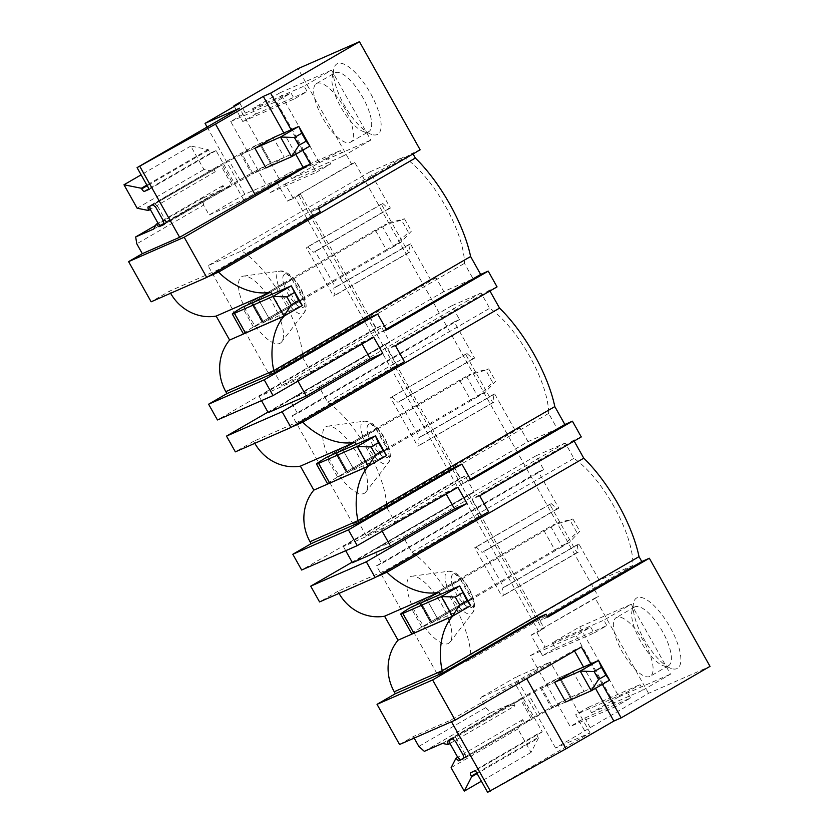 <?xml version="1.0" encoding="UTF-8"?>
<svg xmlns="http://www.w3.org/2000/svg" width="834" height="834" viewBox="0 0 834 834"><rect width="100%" height="100%" fill="white"/><g stroke="black" fill="none" stroke-linecap="round" stroke-linejoin="round"><path stroke-width="0.63" stroke-dasharray="4.17 3.13" d="M497.054 286.886L489.495 290.201L489.954 291.003M581.267 436.943L573.709 440.258L574.157 441.061M487.609 792.3L590.107 732.898L555.58 748.035L648.571 693.325L710.015 666.366M648.571 693.325L595.08 598.009L598.374 596.56L354.804 162.526L351.51 163.964L298.019 68.649M420.138 149.818L412.58 153.133L413.028 153.936M377.197 134.535A40.678 14.303 59.9 0 1 371.568 134.399A40.678 14.303 59.9 0 1 344.932 106.262A40.678 14.303 59.9 0 1 333.756 69.17A40.678 14.303 59.9 0 1 337.416 63.645A40.678 14.303 59.9 0 1 370.473 93.314A40.678 14.303 59.9 0 1 377.197 134.535M528.026 441.645L520.291 427.863L515.026 430.167L494.687 393.94L493.009 394.67L494.208 401.998L492.738 402.645L465.56 354.2L467.019 353.553L472.899 358.828L474.577 358.088L454.238 321.861L459.513 319.547L451.778 305.765L481.03 292.932L489.662 308.299A72.308 25.416 59.9 0 1 548.657 413.435L557.289 428.812L528.026 441.645L366.043 535.532L358.307 521.74L353.043 524.054L292.254 415.739L297.529 413.435L289.794 399.642L319.047 386.809L327.679 402.186A72.308 25.416 59.9 0 1 386.674 507.322L395.306 522.689L366.043 535.532M599.239 580.235L578.9 543.997L577.222 544.738L578.41 552.066L576.951 552.702L549.762 504.257L551.232 503.621L557.102 508.896L558.79 508.156L538.451 471.919L543.716 469.615L535.981 455.823L565.244 442.99L573.875 458.366A72.308 25.416 59.9 0 1 632.818 565.504L599.239 580.235L437.256 674.112L470.835 659.381L632.818 565.504M430.813 280.109L410.484 243.872L408.796 244.612L409.994 251.941L408.535 252.577L381.346 204.132L382.806 203.496L388.686 208.771L390.364 208.031L370.035 171.794L403.614 157.063A72.308 25.416 59.9 0 1 464.444 263.377L473.076 278.744L443.813 291.587L436.078 277.795L430.813 280.109L268.829 373.986L208.052 265.681L241.631 250.951A72.308 25.416 59.9 0 1 302.461 357.254L464.444 263.377M676.916 668.618A40.678 14.303 59.9 0 1 671.276 668.482A40.678 14.303 59.9 0 1 644.651 640.345A40.678 14.303 59.9 0 1 633.475 603.243A40.678 14.303 59.9 0 1 637.124 597.728A40.678 14.303 59.9 0 1 670.192 627.397A40.678 14.303 59.9 0 1 676.916 668.618M354.804 162.526L298.426 194.729L542.006 628.773L598.374 596.56M542.006 628.773L595.08 598.009M584.509 730.448L575.668 714.696L627.199 692.095L640.012 684.662L643.056 690.083L670.505 674.164L631.275 604.254L603.816 620.173L606.86 625.583L594.048 633.016L590.733 627.105L576.086 635.591L615.878 706.481L570.195 726.529L530.403 655.628L576.086 635.591M530.403 655.628L545.05 647.142L536.877 632.568L531.018 635.133L542.517 655.618L555.329 648.195L552.285 642.774L579.745 626.866L618.974 696.776L591.514 712.684L588.481 707.274L575.668 714.696M531.018 635.133L538.337 630.89L294.767 196.855L287.449 201.098L275.96 180.613L288.772 173.191L291.806 178.601L319.266 162.693L280.026 92.782L252.577 108.691L255.611 114.112L242.798 121.535L234.312 106.408M298.426 194.729L351.51 163.964M239.817 103.218L245.342 113.059L230.695 121.545L270.477 192.445L285.124 183.96L293.297 198.534L300.626 194.291L375.769 328.2L380.888 325.958L389.958 342.107L384.828 344.348L459.982 478.268L465.101 476.016L474.16 492.164L469.042 494.416L544.195 628.325L538.337 630.89M300.626 194.291L294.767 196.855M375.769 328.2L217.445 419.961M170.605 293.266A45.192 42.273 -113.7 0 1 170.543 293.161L169.438 291.191L151.142 301.804M209.125 214.953L243.653 199.806L279.348 179.122L244.821 194.27L209.125 214.953L203.6 205.101L136.797 243.82M244.821 194.27L207.093 127.039M381.346 204.132L306.297 247.625L307.767 246.989L313.636 252.264L315.325 251.524L335.435 287.365L333.756 288.105L334.945 295.434L333.485 296.07L306.297 247.625M408.535 252.577L333.485 296.07M459.982 478.268L301.658 570.029M254.818 443.323A45.192 42.273 -113.7 0 1 254.756 443.229L291.837 426.956M489.495 290.201L387.914 349.071L396.869 365.021L301.689 420.19L253.651 441.259L254.756 443.229M253.651 441.259L235.355 451.861M384.828 344.348L267.933 412.1M465.56 354.2L390.51 397.693L391.97 397.047L397.849 402.322L399.538 401.592L419.648 437.433L417.97 438.163L419.158 445.492L417.698 446.138L390.51 397.693M492.738 402.645L417.698 446.138M469.042 494.416L352.146 562.168M549.762 504.257L474.723 547.75L476.183 547.114L482.062 552.389L483.741 551.649L503.861 587.49L502.172 588.231L503.371 595.559L501.912 596.195L474.723 547.75M576.951 552.702L501.912 596.195M536.877 632.568L544.195 628.325M590.357 727.884L584.832 718.032L570.195 726.529M555.58 748.035L515.798 677.145L480.103 697.829L514.63 682.681L550.325 661.998L515.798 677.145M418.824 746.399L485.638 707.68L480.103 697.829M414.175 738.1L413.299 736.547L450.61 720.19L574.073 650.176L581.381 646.965M399.569 744.501L413.299 736.547M339.031 593.391A45.192 42.273 -113.7 0 1 338.969 593.287L376.051 577.024M573.709 440.258L472.127 499.139L481.082 515.089L385.902 570.247L337.864 591.316L338.969 593.287M337.864 591.316L319.558 601.929M302.659 150.276L291.149 129.77M602.367 684.36L590.858 663.854M465.101 476.016L343.389 546.562L381.419 529.871L445.481 492.748L457.918 487.296M445.481 492.748L446.221 494.072M474.16 492.164L352.448 562.71M343.389 546.562L345.703 550.701M381.419 529.871L382.16 531.195M380.888 325.958L259.176 396.494L297.217 379.814L361.278 342.68L373.705 337.228M361.278 342.68L362.019 344.004M389.958 342.107L268.235 412.642M259.176 396.494L261.501 400.643M297.217 379.814L297.957 381.138M578.9 543.997L503.861 587.49M577.222 544.738L502.172 588.231M578.41 552.066L503.371 595.559M551.232 503.621L476.183 547.114M557.102 508.896L482.062 552.389M558.79 508.156L483.741 551.649M538.451 471.919L376.468 565.806L437.256 674.112M543.716 469.615L381.732 563.492L376.468 565.806M535.981 455.823L373.997 549.71L381.732 563.492M565.244 442.99L403.26 536.877L373.997 549.71M573.875 458.366L411.892 552.244L403.26 536.877M411.892 552.244A72.308 25.416 59.9 0 1 470.835 659.381M449.307 621.34A38.416 13.5 59.9 0 1 450.131 642.003A38.416 13.5 59.9 0 1 430.344 634.132A38.416 13.5 59.9 0 1 409.473 598.812A38.416 13.5 59.9 0 1 411.996 576.211A38.416 13.5 59.9 0 1 449.307 621.34M460.472 579.526L471.523 599.219L464.204 602.429L453.154 582.737L460.472 579.526L420.409 603.076L421.118 602.857L432.168 622.55L421.118 602.857M440.435 594.381A85.871 30.191 59.9 0 1 452.528 616.18M385.902 570.247L386.351 571.05M479.686 495.823L472.127 499.139M464.204 602.429L430.344 622.06A33.892 1.251 -29.3 0 0 421.816 627.085L470.71 605.64M421.816 627.085L410.766 607.392A33.892 1.251 -29.3 0 1 419.293 602.367L453.154 582.737M488.63 511.774L481.082 515.089M547.761 617.129L540.203 620.444L547.312 616.326M538.545 617.494L540.203 620.444M494.687 393.94L419.648 437.433M493.009 394.67L417.97 438.163M494.208 401.998L419.158 445.492M467.019 353.553L391.97 397.047M472.899 358.828L397.849 402.322M474.577 358.088L399.538 401.592M548.657 413.435L386.674 507.322M557.289 428.812L395.306 522.689M327.679 402.186L489.662 308.299M481.03 292.932L319.047 386.809M520.291 427.863L358.307 521.74M515.026 430.167L353.043 524.054M454.238 321.861L292.254 415.739M459.513 319.547L297.529 413.435M451.778 305.765L289.794 399.642M365.104 471.273A38.416 13.5 59.9 0 1 365.918 491.935A38.416 13.5 59.9 0 1 346.131 484.074A38.416 13.5 59.9 0 1 325.26 448.755A38.416 13.5 59.9 0 1 327.783 426.153A38.416 13.5 59.9 0 1 365.104 471.273M376.259 429.468L387.31 449.161L379.991 452.372L368.941 432.679L376.259 429.468L336.196 453.018L336.905 452.789L347.955 472.482L336.905 452.789M356.222 444.313A85.871 30.191 59.9 0 1 368.315 466.112M301.689 420.19L302.137 420.993M395.472 345.756L387.914 349.071M379.991 452.372L346.131 471.992A33.892 1.251 -29.3 0 0 337.603 477.027L386.507 455.572M337.603 477.027L326.553 457.334A33.892 1.251 -29.3 0 1 335.08 452.299L368.941 432.679M404.427 361.706L396.869 365.021M470.386 479.258L463.287 483.376L470.845 480.061M454.332 467.426L463.287 483.376M410.484 243.872L335.435 287.365M408.796 244.612L333.756 288.105M409.994 251.941L334.945 295.434M382.806 203.496L307.767 246.989M388.686 208.771L313.636 252.264M390.364 208.031L315.325 251.524M370.035 171.794L208.052 265.681M403.614 157.063L241.631 250.951M436.078 277.795L274.094 371.683L268.829 373.986M473.076 278.744L311.092 372.631L281.829 385.464L274.094 371.683M302.461 357.254L311.092 372.631M443.813 291.587L281.829 385.464M280.891 321.215A38.416 13.5 59.9 0 1 281.704 341.877A38.416 13.5 59.9 0 1 261.918 334.007A38.416 13.5 59.9 0 1 241.047 298.687A38.416 13.5 59.9 0 1 243.58 276.085A38.416 13.5 59.9 0 1 280.891 321.215M292.046 279.4L303.096 299.104L295.778 302.304L284.728 282.611L292.046 279.4L251.993 302.961L252.692 302.732L263.742 322.424L252.692 302.732M272.02 294.256A85.871 30.191 59.9 0 1 284.113 316.055M320.214 211.648L312.656 214.963L217.476 270.122L169.438 291.191M217.476 270.122L217.924 270.925M370.119 317.368L379.074 333.319L386.184 329.201M295.778 302.304L261.918 321.934A33.892 1.251 -29.3 0 0 253.4 326.959L302.294 305.515M253.4 326.959L242.35 307.266A33.892 1.251 -29.3 0 1 250.867 302.242L284.728 282.611M386.632 330.003L379.074 333.319M318.557 208.688L310.999 212.003L412.58 153.133M310.999 212.003L312.656 214.963M303.096 299.104L263.044 322.654L251.993 302.961L382.65 226.9L393.7 246.593L401.112 242.173L411.391 231.133L408.472 232.415L401.561 220.103L384.391 224.972L390.062 222.48L404.49 218.821L401.561 220.103M387.31 449.161L347.246 472.711L336.196 453.018L466.863 376.958L477.913 396.65L485.325 392.241L495.604 381.19L492.685 382.472L485.774 370.171L468.604 375.029L474.275 372.548L488.703 368.878L485.774 370.171M471.523 599.219L431.459 622.769L420.409 603.076L551.066 527.015L562.126 546.718L569.539 542.298L579.818 531.258L576.888 532.54L569.987 520.228L552.817 525.097L558.488 522.605L572.916 518.946L569.987 520.228M293.297 198.534L287.449 201.098M230.695 121.545L276.377 101.508L316.159 172.409L330.806 163.923L327.491 158.012L340.303 150.589L343.337 156L370.796 140.091L331.567 70.181L304.108 86.09L307.152 91.5L294.339 98.933L291.024 93.022L276.377 101.508M270.477 192.445L316.159 172.409M245.342 113.059L291.024 93.022M295.778 154.269L283.831 132.981M270.435 163.412A33.892 1.251 -29.3 0 1 271.311 163.016L260.26 143.323L273.208 137.641L284.258 157.334L265.952 167.947L251.983 174.108L240.932 154.415L259.384 143.719L270.435 163.412L251.983 174.108M288.772 173.191L340.303 150.589M275.96 180.613L327.491 158.012M291.806 178.601L343.337 156M319.266 162.693L370.796 140.091M252.577 108.691L304.108 86.09M280.026 92.782L331.567 70.181M255.611 114.112L307.152 91.5M242.798 121.535L294.339 98.933M285.124 183.96L330.806 163.923M149.755 206.238L213.598 168.822L215.255 171.773L203.944 169.5L190.788 146.054L208.156 149.547L208.521 150.183A3.388 1.188 -120.1 0 0 211.273 152.664L148.932 188.786M243.653 199.806L216.027 150.579L211.273 152.664M203.6 205.101L202.485 198.231L220.551 190.308L222.991 185.555L224.648 188.515L231.967 185.304L220.906 165.612L213.598 168.822M216.027 150.579L149.223 189.297M208.156 149.547L146.857 185.075M190.788 146.054L141.113 174.848M203.944 169.5L137.141 208.219M215.255 171.773L150.276 209.428L148.619 206.478L150.276 209.428M149.713 205.998L147.889 207.061M153.008 204.81L220.906 165.612M154.832 203.746L157.595 206.227L155.76 207.28M157.595 206.227L166.988 222.959L165.883 223.439L165.33 220.009L166.988 222.959L231.967 185.304M165.33 220.009L163.495 221.073M165.883 223.439L164.058 224.502M222.991 185.555L158.012 223.22L159.669 226.17L160.764 225.691L224.648 188.515M220.551 190.308L153.748 229.027M202.485 198.231L155.604 225.409M279.348 179.122L239.567 108.222M316.941 83.337A33.892 11.916 59.9 0 1 344.161 107.482A33.892 11.916 59.9 0 1 350.509 142.207A33.892 11.916 59.9 0 1 350.092 142.426A33.892 11.916 59.9 0 1 322.873 118.282A33.892 11.916 59.9 0 1 316.513 83.556A33.892 11.916 59.9 0 1 316.941 83.337M335.237 72.735A33.892 11.916 59.9 0 1 362.456 96.88A33.892 11.916 59.9 0 1 368.816 131.605A33.892 11.916 59.9 0 1 368.399 131.814A33.892 11.916 59.9 0 1 363.697 131.699A33.892 11.916 59.9 0 1 341.513 108.253A33.892 11.916 59.9 0 1 332.193 77.333A33.892 11.916 59.9 0 1 334.82 72.944A33.892 11.916 59.9 0 1 335.237 72.735M164.017 224.263L253.004 173.618L241.954 153.925L240.932 154.415M284.258 157.334L271.311 163.016L260.26 143.323A33.892 1.251 -29.3 0 0 259.384 143.719M265.952 167.947L253.004 173.618L241.954 153.925L254.902 148.254L241.954 153.925L229.152 160.837L155.937 203.267L148.619 206.478L221.834 164.048A33.892 1.251 -29.3 0 1 260.26 143.323L273.208 137.641M584.832 718.032L630.514 697.995L615.878 706.481M526.713 678.647L526.285 677.875M451.475 721.733L450.61 720.19M595.486 688.342L583.55 667.054M574.511 650.947L574.073 650.176M570.143 697.485A33.892 1.251 -29.3 0 1 571.019 697.088L559.968 677.396L572.916 671.724L583.967 691.417L565.671 702.019L551.691 708.181L540.64 688.488L559.093 677.792L570.143 697.485L551.691 708.181M542.517 655.618L594.048 633.016M555.329 648.195L606.86 625.583M552.285 642.774L603.816 620.173M579.745 626.866L631.275 604.254M618.974 696.776L670.505 674.164M591.514 712.684L643.056 690.083M588.481 707.274L640.012 684.662M630.514 697.995L627.199 692.095M545.05 647.142L590.733 627.105M513.306 702.895L514.964 705.856L449.985 743.511L448.327 740.561L513.306 702.895L520.625 699.695L531.675 719.388L524.357 722.588L522.699 719.638L517.914 728.968L531.07 752.414L538.43 738.08L477.121 773.608M485.638 707.68L491.143 712.622L509.209 704.699L514.964 705.856M470.657 772.743L537.461 734.024A3.388 1.188 -120.1 0 1 537.513 734.003L542.267 731.918L514.63 682.681M537.461 734.024A3.388 1.188 -120.1 0 0 538.066 737.444L538.43 738.08M542.267 731.918L475.453 770.637M531.07 752.414L481.385 781.208M517.914 728.968L451.1 767.697M522.699 719.638L457.72 757.293L459.378 760.254L524.357 722.588M457.72 757.293L459.378 760.254L460.483 759.774L532.592 717.824L521.542 698.121A33.892 1.251 -29.3 0 1 559.968 677.396A33.892 1.251 -29.3 0 0 559.093 677.792M463.725 758.346L466.696 757.043L463.767 758.586M465.601 757.522L465.038 754.092L466.696 757.043L531.675 719.388M465.038 754.092L463.204 755.145M457.303 740.3L455.645 737.35L454.551 737.829L457.303 740.3L455.468 741.363M565.671 702.019L552.723 707.701L539.911 714.613L466.696 757.043L455.645 737.35L520.625 699.695M454.551 737.829L452.716 738.893M447.597 741.134L449.432 740.081L448.327 740.561L449.985 743.511M509.209 704.699L442.406 743.417M491.143 712.622L424.339 751.34M590.107 732.898L550.325 661.998M649.801 676.499A33.892 11.916 59.9 0 1 622.581 652.355A33.892 11.916 59.9 0 1 616.232 617.64A33.892 11.916 59.9 0 1 616.649 617.421A33.892 11.916 59.9 0 1 643.869 641.565A33.892 11.916 59.9 0 1 650.218 676.291A33.892 11.916 59.9 0 1 649.801 676.499M668.107 665.897A33.892 11.916 -120.1 0 0 668.524 665.678A33.892 11.916 -120.1 0 0 662.175 630.963A33.892 11.916 -120.1 0 0 634.955 606.818A33.892 11.916 -120.1 0 0 634.528 607.027A33.892 11.916 -120.1 0 0 631.901 611.416A33.892 11.916 -120.1 0 0 641.221 642.326A33.892 11.916 -120.1 0 0 663.416 665.782A33.892 11.916 -120.1 0 0 668.107 665.897M521.542 698.121L448.327 740.561L455.645 737.35L528.86 694.92L541.673 688.008L554.61 682.327L541.673 688.008L552.723 707.701L541.673 688.008L540.64 688.488M532.592 717.824A33.892 1.251 -29.3 0 1 571.019 697.088L583.967 691.417M393.7 246.593L263.044 322.654L251.993 302.961M243.33 333.704A33.892 1.251 -29.3 0 1 261.918 321.934L250.867 302.242A33.892 1.251 -29.3 0 0 242.35 307.266M375.331 230.101L250.867 302.242L261.918 321.934L386.382 249.793L375.331 230.101L384.391 224.972M386.382 249.793L395.441 244.664L408.472 232.415M404.49 218.821L411.391 231.133M382.65 226.9L390.062 222.48M395.441 244.664L401.112 242.173M477.913 396.65L347.246 472.711L336.196 453.018M327.543 483.772A33.892 1.251 -29.3 0 1 346.131 471.992L335.08 452.299A33.892 1.251 -29.3 0 0 326.553 457.334M459.544 380.168L335.08 452.299L346.131 471.992L470.595 399.861L459.544 380.168L468.604 375.029M470.595 399.861L479.654 394.722L492.685 382.472M488.703 368.878L495.604 381.19M466.863 376.958L474.275 372.548M479.654 394.722L485.325 392.241M562.126 546.718L431.459 622.769L420.409 603.076M411.756 633.83A33.892 1.251 -29.3 0 1 430.344 622.06L419.293 602.367A33.892 1.251 -29.3 0 0 410.766 607.392M543.758 530.226L419.293 602.367L430.344 622.06L554.808 549.919L543.758 530.226L552.817 525.097M554.808 549.919L563.867 544.79L576.888 532.54M572.916 518.946L579.818 531.258M551.066 527.015L558.488 522.605M563.867 544.79L569.539 542.298M309.862 146.106L271.311 163.016A33.892 1.251 -29.3 0 0 232.884 183.741L221.834 164.048M158.012 223.22L159.669 226.17L232.884 183.741M572.916 671.724L559.968 677.396L571.019 697.088L609.571 680.179M452.518 585.426A18.942 6.662 59.9 0 1 457.147 575.199A18.942 6.662 59.9 0 1 472.159 596.539A18.942 6.662 59.9 0 1 467.53 606.756A18.942 6.662 59.9 0 1 452.518 585.426M446.711 585.593A24.332 8.548 59.9 0 1 448.317 571.28A24.332 8.548 59.9 0 1 471.95 599.854A24.332 8.548 59.9 0 1 472.461 612.938A24.332 8.548 59.9 0 1 459.93 607.955A24.332 8.548 59.9 0 1 446.711 585.593M368.305 435.369A18.942 6.662 59.9 0 1 372.934 425.142A18.942 6.662 59.9 0 1 387.946 446.471A18.942 6.662 59.9 0 1 383.317 456.698A18.942 6.662 59.9 0 1 368.305 435.369M362.509 435.525A24.332 8.548 59.9 0 1 364.104 421.212A24.332 8.548 59.9 0 1 387.737 449.797A24.332 8.548 59.9 0 1 388.258 462.88A24.332 8.548 59.9 0 1 375.727 457.897A24.332 8.548 59.9 0 1 362.509 435.525M284.092 285.301A18.942 6.662 59.9 0 1 288.72 275.074A18.942 6.662 59.9 0 1 303.743 296.414A18.942 6.662 59.9 0 1 299.104 306.631A18.942 6.662 59.9 0 1 284.092 285.301M278.295 285.468A24.332 8.548 59.9 0 1 279.89 271.154A24.332 8.548 59.9 0 1 303.524 299.729A24.332 8.548 59.9 0 1 304.045 312.823A24.332 8.548 59.9 0 1 291.514 307.84A24.332 8.548 59.9 0 1 278.295 285.468M207.624 276.898L170.543 293.161M269.236 318.724L258.186 299.031L269.236 318.724M353.449 468.791L342.399 449.088L353.449 468.791M437.662 618.849L426.612 599.156L437.662 618.849M208.521 150.183L147.211 185.711M537.513 734.003L470.699 772.722M476.767 772.972L538.066 737.444M240.202 180.53L229.152 160.837M539.911 714.613L528.86 694.92M411.996 576.211L448.317 571.28C450.516 570.571 453.727 571.707 457.949 574.678C464.559 580.349 469.563 587.939 472.972 597.436C475.224 604.931 475.057 610.102 472.461 612.938L450.131 642.003M327.783 426.153L364.104 421.212C366.303 420.503 369.514 421.639 373.736 424.621C380.346 430.292 385.35 437.871 388.759 447.378C391.021 454.864 390.854 460.034 388.258 462.88L365.918 491.935M243.58 276.085L279.89 271.154C282.09 270.445 285.301 271.582 289.534 274.553C296.133 280.224 301.137 287.813 304.546 297.311C306.808 304.806 306.641 309.977 304.045 312.823L281.704 341.877M350.509 142.207L368.816 131.605M316.513 83.556L334.82 72.944M363.697 131.699L371.568 134.399M332.193 77.333L333.756 69.17M668.524 665.678L650.218 676.291M634.528 607.027L616.232 617.64M663.416 665.782L671.276 668.482M631.901 611.416L633.475 603.243"/><path stroke-width="1.25" d="M413.028 153.936L415.342 158.053A85.871 30.191 59.9 0 1 470.605 256.518L480.655 274.438L488.213 271.123L497.054 286.886L395.472 345.756L404.427 361.706L290.941 427.477L235.355 451.861L226.504 436.109L267.933 412.1M489.954 291.003L499.556 308.121A85.871 30.191 59.9 0 1 554.808 406.585L564.868 424.506L470.386 479.258M446.221 494.072L454.551 508.896L466.977 503.444L366.314 561.782L375.154 577.545L488.63 511.774L479.686 495.823L581.267 436.943L572.426 421.191L564.868 424.506M574.157 441.061L583.769 458.179A85.871 30.191 59.9 0 1 639.021 556.643L641.784 561.563L649.342 558.248L710.015 666.366L621.174 717.865L602.367 684.36M234.312 106.408L233.958 105.782L298.019 68.649L359.464 41.7L270.623 93.189L263.304 96.4L283.831 132.981M206.728 277.42L151.142 301.804L128.592 261.626L142.322 253.672L179.623 237.304L303.096 167.3L310.404 164.09L184.189 237.242L206.728 277.42L320.214 211.648L318.557 208.688L420.138 149.818L359.464 41.7M208.604 404.209L217.445 419.961L273.041 395.577L264.201 379.824L208.604 404.209L226.911 393.596L225.805 391.626A45.192 42.273 -113.7 0 1 229.611 340.063L216.162 316.086A45.192 42.273 -113.7 0 1 170.605 293.266M142.322 253.672L136.797 243.82L135.671 236.95L153.748 229.027L156.177 224.273L158.94 226.754L164.058 224.502L163.495 221.073L155.76 207.28L153.008 204.81L147.889 207.061L148.442 210.491L137.141 208.219L123.985 184.773L141.353 188.265L141.707 188.901A3.388 1.188 -120.1 0 0 144.47 191.382L149.223 189.297L137.068 167.634L215.516 124.099L263.304 96.4M207.093 127.039L205.039 123.369L239.817 103.218L233.958 105.782M292.817 554.266L301.658 570.029L357.254 545.634L348.414 529.882L292.817 554.266L311.124 543.664L310.019 541.693A45.192 42.273 -113.7 0 1 313.824 490.121L300.376 466.154A45.192 42.273 -113.7 0 1 254.818 443.323M352.146 562.168L310.717 586.177L319.558 601.929L375.154 577.545M449.463 740.321L449.985 743.511L448.16 744.574L442.406 743.417L424.339 751.34L418.824 746.399L414.175 738.1M590.858 663.854L581.381 646.965L455.166 720.117L399.569 744.501L377.031 704.334L395.326 693.721L394.232 691.751A45.192 42.273 -113.7 0 1 398.037 640.189L384.578 616.211A45.192 42.273 -113.7 0 1 339.031 593.391M184.189 237.242L128.592 261.626M362.019 344.004L370.338 358.828L382.775 353.376L282.101 411.725L290.941 427.477M282.101 411.725L226.504 436.109M366.314 561.782L310.717 586.177M455.166 720.117L432.617 679.95L377.031 704.334M310.404 164.09L302.659 150.276M291.149 129.77L270.623 93.189M488.213 271.123L386.632 330.003L377.677 314.053L264.201 379.824M382.775 353.376L373.705 337.228L273.041 395.577M572.426 421.191L470.845 480.061L461.89 464.111L348.414 529.882M466.977 503.444L457.918 487.296L357.254 545.634M649.342 558.248L547.761 617.129L546.103 614.178L432.617 679.95M345.703 550.701L352.448 562.71L390.489 546.02L454.551 508.896M382.16 531.195L390.489 546.02M261.501 400.643L268.235 412.642L306.276 395.962L370.338 358.828M297.957 381.138L306.276 395.962M546.103 614.178L538.545 617.494L443.365 672.652L395.326 693.721M452.528 616.18A85.871 30.191 59.9 0 1 452.57 616.263C439.309 631.14 438.663 655.941 442.26 670.682L639.021 556.643M384.578 616.211L439.122 592.296C419.742 596.268 398.193 583.831 387.007 572.218L583.769 458.179M439.122 592.296A85.871 30.191 59.9 0 1 440.435 594.381M394.232 691.751L442.26 670.682L443.365 672.652M386.351 571.05L387.007 572.218L376.051 577.024M452.57 616.263L398.037 640.189M400.706 614.137A33.892 1.251 -29.3 0 0 402.812 613.459L441.363 596.55L452.414 616.243L413.862 633.152A33.892 1.251 -29.3 0 1 411.756 633.83L400.706 614.137A33.892 1.251 -29.3 0 1 410.766 607.392L420.409 603.076M547.312 616.326L641.784 561.563M461.89 464.111L454.332 467.426L359.152 522.595L311.124 543.664M368.315 466.112A85.871 30.191 59.9 0 1 368.357 466.196C355.107 481.082 354.45 505.873 358.047 520.625L554.808 406.585M300.376 466.154L354.909 442.228C335.529 446.211 313.98 433.763 302.794 422.15L499.556 308.121M354.909 442.228A85.871 30.191 59.9 0 1 356.222 444.313M310.019 541.693L358.047 520.625L359.152 522.595M302.137 420.993L302.794 422.15L291.837 426.956M368.357 466.196L313.824 490.121M316.493 464.079A33.892 1.251 -29.3 0 0 318.598 463.402L357.15 446.492L368.201 466.185L329.649 483.094A33.892 1.251 -29.3 0 1 327.543 483.772L316.493 464.079A33.892 1.251 -29.3 0 1 326.553 457.334L336.196 453.018M284.113 316.055A85.871 30.191 59.9 0 1 284.154 316.138C270.894 331.015 270.237 355.816 273.844 370.557L470.605 256.518M216.162 316.086L270.696 292.171C251.326 296.143 229.777 283.706 218.581 272.092L415.342 158.053M270.696 292.171A85.871 30.191 59.9 0 1 272.02 294.256M217.924 270.925L218.581 272.092L207.624 276.898M377.677 314.053L370.119 317.368L274.949 372.527L226.911 393.596M480.655 274.438L386.184 329.201M225.805 391.626L273.844 370.557L274.949 372.527M284.154 316.138L229.611 340.063M232.279 314.011A33.892 1.251 -29.3 0 0 234.385 313.334L272.937 296.424L283.987 316.117L245.436 333.027A33.892 1.251 -29.3 0 1 243.33 333.704L232.279 314.011A33.892 1.251 -29.3 0 1 242.35 307.266L251.993 302.961M179.623 237.304L139.841 166.414M255.298 194.989L215.516 124.099M303.096 167.3L295.778 154.269M254.902 148.254L273.208 137.641L298.812 126.414L280.505 137.016L291.556 156.709L265.952 167.947L254.902 148.254L280.505 137.016L294.433 137.495L301.752 133.252L306.172 141.134L298.853 145.377L294.433 137.495M205.039 123.369L239.567 108.222L137.068 167.634M146.857 185.075L141.353 188.265M141.113 174.848L123.985 184.773M149.755 206.238L150.276 209.428L148.442 210.491M150.276 209.428L158.012 223.22L160.764 225.691L158.94 226.754M158.012 223.22L156.177 224.273M155.604 225.409L135.671 236.95M448.16 744.574L447.597 741.134L452.716 738.893L455.468 741.363L463.204 755.145L463.767 758.586L458.648 760.827L455.896 758.356L451.1 767.697L464.267 791.143L471.617 776.798L471.262 776.162A3.388 1.188 -120.1 0 1 470.657 772.743A3.388 1.188 -120.1 0 1 470.699 772.722L475.453 770.637L487.609 792.3L566.067 748.765L526.713 678.647M490.392 791.08L451.475 721.733M566.067 748.765L613.855 721.066L595.486 688.342M583.55 667.054L574.511 650.947M598.562 679.46L591.264 690.792L565.671 702.019L554.61 682.327L580.214 671.099L598.52 660.486L609.571 680.179L591.264 690.792L580.214 671.099L594.142 671.579L601.47 667.336L605.891 675.217L598.562 679.46L594.142 671.579M601.47 667.336L598.52 660.486L572.916 671.724L554.61 682.327M621.174 717.865L613.855 721.066M477.121 773.608L471.617 776.798M481.385 781.208L464.267 791.143M449.985 743.511L457.72 757.293L455.896 758.356M457.72 757.293L460.483 759.774L458.648 760.827M302.294 305.515L298.603 300.542L291.243 285.822L272.937 296.424L286.865 296.904L291.285 304.785L283.987 316.117L302.294 305.515L291.243 285.822L252.692 302.732M298.603 300.542L291.285 304.785M286.865 296.904L294.183 292.661M386.507 455.572L378.396 442.729L375.456 435.88L357.15 446.492L371.078 446.972L375.498 454.843L368.201 466.185L386.507 455.572L375.456 435.88L336.905 452.789M382.816 450.6L375.498 454.843M371.078 446.972L378.396 442.729M470.71 605.64L467.03 600.668L459.659 585.948L441.363 596.55L455.281 597.029L459.711 604.911L452.414 616.243L470.71 605.64L459.659 585.948L421.118 602.857M467.03 600.668L459.711 604.911M455.281 597.029L462.609 592.786M164.017 224.263L160.764 225.691M301.752 133.252L298.812 126.414L309.862 146.106L306.172 141.134M298.853 145.377L291.556 156.709L309.862 146.106M460.483 759.774L463.725 758.346M609.571 680.179L605.891 675.217M148.932 188.786L144.47 191.382M147.211 185.711L141.707 188.901M471.262 776.162L476.767 772.972M245.436 333.027L234.385 313.334M329.649 483.094L318.598 463.402M413.862 633.152L402.812 613.459"/></g></svg>
